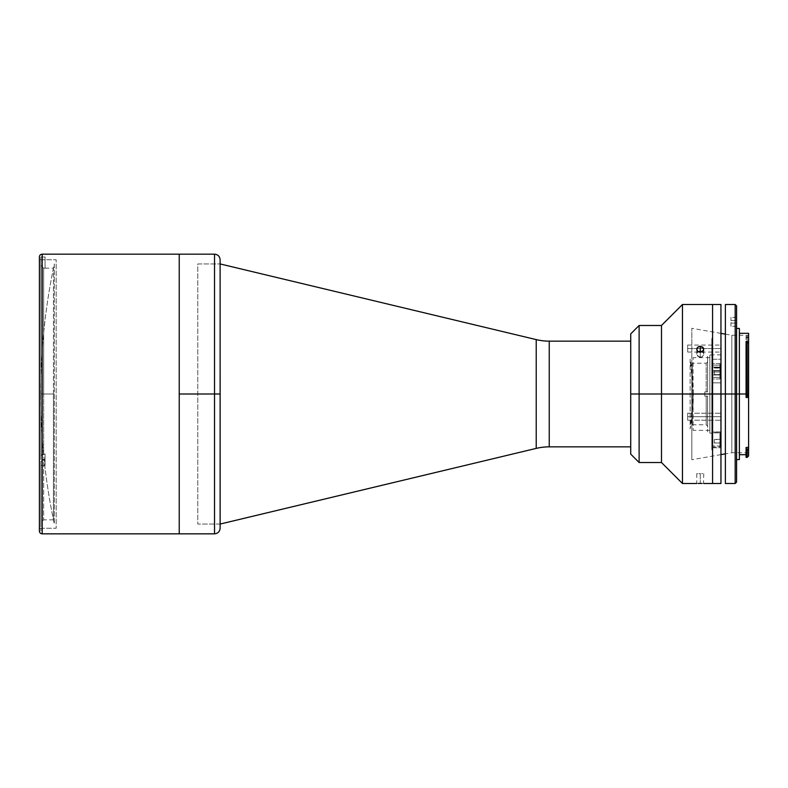 <?xml version="1.0" encoding="UTF-8"?>
<svg xmlns="http://www.w3.org/2000/svg" width="788" height="788" viewBox="0 0 788 788"><rect width="100%" height="100%" fill="white"/><g stroke="black" fill="none" stroke-linecap="round" stroke-linejoin="round"><path stroke-width="0.59" stroke-dasharray="3.94 2.96" d="M40.671 394C40.69 350.177 45.231 306.827 54.323 263.95L54.323 524.05C45.231 481.173 40.69 437.823 40.671 394A626.45 626.45 0 0 0 54.323 524.05L54.323 263.95A626.45 626.45 0 0 0 40.671 394L40.671 394M39.4 531.033L39.4 256.967L39.4 528.236L39.4 259.764L39.4 528.236L56.184 528.236L56.184 259.764L39.4 259.764L39.4 260.404L39.4 259.764L56.184 259.764L56.184 528.236L39.4 528.236L39.4 394L39.4 530.373M42.197 254.169L42.197 533.831L42.197 254.169M179.231 254.169L179.231 533.831L179.231 254.169M179.231 259.764L179.231 380.84L179.231 259.764M39.4 394L39.4 260.404L39.4 394M220.148 524.05L220.148 263.95L220.148 524.05M536.224 339.608L536.224 448.392L536.224 339.608M220.118 524.05L197.778 524.05L197.778 263.95L220.118 263.95L197.778 263.95L197.778 524.05L220.118 524.05L220.118 523.419L220.118 524.05M630.725 341.145L630.725 446.855L630.725 341.145M549.246 446.855L549.246 341.145L549.246 446.855M43.655 394L43.655 453.868L43.655 394L53.446 394L43.655 394L43.655 268.196L40.858 265.398L40.858 394L43.655 394L43.655 453.868L45.054 453.868L40.858 455.277L40.858 265.398L43.655 268.196L43.655 394L40.858 394L40.858 459.473L45.054 459.473L45.054 453.868L45.054 459.926L45.054 453.868L45.054 459.926L43.655 459.926L45.054 459.926L43.655 459.926L43.655 519.853L43.655 459.926L40.858 461.325L40.858 522.651L40.858 461.325L43.655 459.926L43.655 519.853L43.655 459.926L40.858 461.325L40.858 465.521L45.054 465.521L45.054 459.926L45.054 465.521L40.858 465.521L40.858 531.033L40.858 461.325L40.858 522.651L40.858 461.325L40.858 465.521L40.858 461.325L45.054 459.926L45.054 453.868L40.858 455.277L40.858 392.257L40.858 459.473L40.858 257.006L40.858 392.257L40.858 257.006L40.858 265.398L43.655 268.196L45.054 268.196L45.054 257.006L40.858 257.006L40.858 455.277L43.655 453.868L43.655 394L53.446 394L53.446 519.853L53.446 394L43.655 394L43.655 268.196L40.858 265.398L40.858 257.006L45.054 257.006L45.054 268.196L43.655 268.196L43.655 394M45.054 268.196L45.054 257.006L45.054 268.196L43.655 268.196L45.054 268.196M53.446 394L53.446 268.147L53.446 394M45.054 453.868L45.054 465.521L45.054 453.868L45.054 459.473L40.858 459.473L40.858 455.277L45.054 453.868M693.341 394L690.14 359.042L690.14 428.958L693.341 394A192.272 192.272 0 0 1 690.14 428.958L690.14 359.042A192.272 192.272 0 0 1 693.341 394L693.341 394M721.237 394L721.237 432.08L721.237 394L709.87 394L721.237 394L721.237 432.08L711.83 432.08L721.237 432.08L721.237 374.989L711.83 374.989L711.83 382.83L721.237 382.83L721.237 374.989L721.237 394L721.237 382.83L711.83 382.83L711.83 367.09L721.237 367.09L721.237 359.239L711.83 359.239L711.83 367.09L711.83 359.239L721.237 359.239L721.237 339.461L721.237 367.09L721.237 355.053L721.237 367.09L721.237 359.239L721.237 367.09L711.83 367.09L711.83 338.072L711.83 382.83L711.83 374.989L711.83 382.83L711.83 374.989L711.83 380.712L711.83 374.989L721.237 374.989L721.237 447.771L721.237 432.08L711.83 432.08L711.83 447.771L721.237 447.771L721.237 394L709.87 394L709.87 433.154L709.87 394L709.87 430.356L709.87 394L693.085 394L709.87 394L693.085 394L693.085 430.356L693.085 394L709.87 394L709.87 357.644L709.87 433.154L709.87 354.846L709.87 430.356L709.87 357.644L709.87 394L721.237 394L721.237 382.83L721.237 394M687.678 416.724L687.678 420.221L687.678 416.724L721.237 416.724L687.678 416.724L687.678 420.221L687.678 416.724L721.237 416.724L721.237 420.221L721.237 416.724L687.678 416.724L721.237 416.724L721.237 420.221L721.237 416.724L687.678 416.724L687.678 413.227L687.678 416.724L721.237 416.724L721.237 413.227L721.237 420.221L721.237 413.227L721.237 416.724L687.678 416.724L687.678 413.227L687.678 416.724M687.678 348.552L687.678 352.049L687.678 348.552L721.237 348.552L687.678 348.552L721.237 348.552L721.237 352.049L721.237 348.552L687.678 348.552L687.678 345.055L687.678 348.552M693.085 394L693.085 357.644L693.085 394M721.237 348.552L721.237 345.055L721.237 348.552M711.83 394L711.83 449.928L711.83 394M711.83 439.448L711.83 434.69L711.83 439.448M711.83 432.08L711.83 380.712L711.83 447.771L711.83 432.08L711.83 433.154L711.83 432.08L721.237 432.08L721.237 447.771L711.83 447.771L711.83 432.08M711.83 371.276L711.83 376.034L711.83 371.276M721.237 416.724L721.237 413.227L721.237 416.724M711.83 382.83L721.237 382.83L711.83 382.83L711.83 367.09L711.83 382.83M721.237 367.09L711.83 367.09L721.237 367.09L721.237 354.846L721.237 367.09M709.87 394L709.87 354.846L709.87 394M704.807 394L704.807 396.098L704.807 394L692.219 394L704.807 394L692.219 394L692.219 424.762L692.219 394L704.807 394L704.807 391.902L704.807 394L704.807 391.902L707.604 391.902L707.604 361.84L707.604 391.902L706.206 391.902L706.206 363.238L706.206 391.902L704.807 391.902L704.807 396.098L706.206 396.098L704.807 396.098L704.807 394L704.807 396.098L707.604 396.098L707.604 426.16L707.604 396.098L706.206 396.098L706.206 424.762L706.206 396.098L707.604 396.098L706.206 396.098L706.206 424.762L706.206 396.098L704.807 396.098L707.604 396.098L707.604 431.755L707.604 396.098L704.807 396.098L704.807 394M706.206 391.902L706.206 363.238L706.206 391.902L704.807 391.902L707.604 391.902L706.206 391.902L707.604 391.902L707.604 356.245L707.604 391.902L704.807 391.902L706.206 391.902M692.219 394L692.219 363.238L692.219 394M719.937 370.537L719.937 378.969L719.937 370.537L711.83 370.537L711.83 378.969L711.83 372.015L719.937 372.015L711.83 372.015L711.83 363.583L711.83 370.537L719.937 370.537L719.937 363.583L719.937 370.537M720.222 371.985L720.222 363.869L720.222 371.985M720.222 367.996L714.263 367.602L720.222 367.602L714.263 367.602L714.263 370.892L720.222 370.892L720.222 374.566L714.263 374.566L714.263 370.892L720.222 370.892L720.222 374.95L714.263 374.95L720.222 374.95L720.222 367.996M719.937 377.403L719.937 363.583L719.937 377.403L711.83 377.403L711.83 363.583L711.83 365.149L719.937 365.149L711.83 365.149L711.83 378.969L711.83 377.403L719.937 377.403L719.937 378.969L719.937 365.149L719.937 377.403M720.222 365.376L720.222 378.614L720.222 363.879L720.222 368.035L714.263 367.553L714.263 374.497L720.222 374.497L720.222 374.999L714.263 374.999L714.263 374.497L720.222 374.497L720.222 370.774L714.263 370.774L720.222 370.774L720.222 367.553L714.263 367.553L714.263 368.065L720.222 368.065L720.222 378.673L720.222 365.376M720.222 371.778L720.222 367.553L720.222 371.778M719.937 446.008L719.937 432.888L719.937 447.141L719.937 446.008L711.83 446.008L711.83 447.141L711.83 432.888L719.937 432.888L711.83 432.888L711.83 431.755L711.83 446.008L719.937 446.008L719.937 431.755L719.937 446.008M720.222 433.124L720.222 446.855L720.222 433.124M720.222 439.34L714.263 439.34L714.263 442.886L720.222 442.886L720.222 439.34L720.222 442.994L714.263 442.994L720.222 442.994L720.222 439.546L714.263 439.546L714.263 442.994L720.222 442.994L720.222 439.34M214.523 254.169L214.523 394L220.118 394L220.118 259.764L220.118 394L214.523 394L214.523 254.169L214.523 394L179.231 394L179.231 525.438L179.231 262.562L179.231 394L214.523 394L214.523 533.831M179.231 533.831L179.231 394L179.231 533.831M220.118 260.404L220.118 528.236M214.523 394L214.523 533.831L214.523 394M220.118 394L220.118 263.95L220.118 394M712.569 394L720.951 394L720.951 483.497L720.951 394L712.569 394L712.569 483.497L712.569 304.503L712.569 483.497L712.569 304.503L712.569 475.105L712.569 312.895L712.569 394L682.467 394L712.569 394M720.951 304.503L720.951 394L720.951 304.503M720.951 394L720.951 465.314L720.951 322.686L720.951 394L691.825 394L720.951 394M698.926 351.379L700.256 351.162L700.256 346.257L698.917 346.484L697.025 348.099L696.759 349.251L697.784 351.409L698.917 352.078L702.207 351.793L703.487 350.414L703.684 348.66L702.729 347.124L700.256 346.257L698.316 346.759L697.025 348.099L697.35 350.946L700.256 352.315L700.256 357.21L697.784 356.304L696.759 354.147L697.025 352.994L698.926 351.379L697.025 352.994L697.025 355.319L700.256 357.21L700.256 352.315L700.256 357.21L701.596 356.974L700.256 357.21L700.256 352.315L702.729 351.409L703.753 349.251L702.729 347.124L700.256 346.257L700.256 351.162L703.487 352.994L703.487 355.309L701.596 356.974L702.729 356.304L703.753 354.147L703.487 352.994L701.596 351.379M682.467 483.497L682.467 394L682.467 483.497M700.936 483.428L696.759 483.497L700.256 483.428L700.256 473.627L701.596 473.637L700.256 473.627L700.256 483.428L700.256 473.627L700.256 483.428L700.936 483.428M702.197 483.448L701.596 483.438L702.197 483.448M703.753 354.147L703.753 349.251L703.753 354.147M702.729 473.667L701.596 473.637L702.729 473.667M703.753 473.706L703.487 483.487M661.487 394L682.467 394L661.487 394L661.487 462.517L661.487 394L639.117 394L661.487 394L661.487 325.483L661.487 394M639.117 462.517L639.117 394L639.117 462.517M630.725 394L639.117 394L630.725 394L630.725 454.124L630.725 394M630.725 371.276L630.725 376.034L630.725 371.276M630.725 439.448L630.725 434.69L630.725 439.448M639.117 325.483L639.117 394L639.117 325.483M682.467 304.503L682.467 394L682.467 304.503M698.926 473.637L700.256 473.627L698.926 473.637M697.025 473.696L697.784 473.667L697.025 473.696M696.759 354.147L696.759 349.251L696.759 354.147M746.078 396.206L746.078 394L746.078 396.423L748.6 396.423L748.6 447.436L746.078 447.436L746.078 454.686L746.078 447.436L746.078 449.308L748.6 449.19L748.6 448.668L746.078 448.668L748.6 448.668L748.6 447.436L746.078 447.436M748.472 395.084L746.078 395.084L746.078 396.423L748.6 396.423L748.6 394L748.6 399.752L748.6 388.248L748.6 452.726L748.6 394L731.816 394L731.816 452.726L731.816 394L691.825 394L691.825 328.281L691.825 394L731.816 394L731.816 452.726L731.816 394L725.384 394L731.816 394L731.816 335.274L731.816 394L748.6 394L748.6 395.084L747.201 395.103L747.201 394L747.201 395.103L746.078 395.103L746.078 335.688L747.201 335.688L747.201 394L748.6 394L748.6 333.314L748.6 337.717L746.078 337.619L746.078 336.86L748.6 336.978L748.6 394L731.816 394L731.816 335.274L731.816 394L748.6 394L748.6 335.274L748.6 394L747.201 394L747.201 335.688L748.6 337.717L746.078 337.619L746.078 394L739.371 394L739.371 333.314L739.371 399.949L739.371 328.419L739.371 394L736.573 394L736.573 328.419L736.573 400.432L736.573 305.902L736.573 394L735.174 394L735.174 304.503L735.174 394L725.384 394L725.384 468.102L725.384 319.898L725.384 483.497L725.384 394L735.174 394L735.174 483.497L735.174 394L736.573 394L736.573 459.581L736.573 394L739.371 394L739.371 454.686L739.371 394L746.078 394L746.078 342.938L748.6 343.154L748.6 342.642L748.6 343.144L748.6 342.642L746.078 342.938L748.6 343.154M739.371 394L739.371 459.581L739.371 394M736.573 394L736.573 482.098L736.573 394M736.573 323.11L736.573 326.321L736.573 323.11L730.978 323.11L736.573 323.11L736.573 320.588L730.978 320.588L730.978 326.321L730.978 323.11L736.573 323.11L730.978 323.11L730.978 320.588L736.573 320.588L736.573 317.367L736.573 320.588L730.978 320.588L730.978 317.367L730.978 320.588L736.573 320.588L736.573 326.321L736.573 317.367L736.573 323.11M725.384 394L725.384 304.503L725.384 394M736.573 400.432L736.573 459.581L736.573 400.432M739.371 399.949L739.371 454.686L739.371 399.949M746.078 457.345L746.078 449.308L748.472 449.308L746.078 450.44L747.201 450.44L747.201 457.345L747.201 450.44L748.6 449.19L748.6 455.947L748.6 395.084M746.078 396.167L748.521 396.167M746.078 343.154L746.078 342.544L748.472 342.544L746.078 342.544L746.078 341.49M691.825 394L691.825 459.719L691.825 394M748.6 388.248L748.6 335.274L748.6 388.248M748.6 399.752L748.6 445.791L748.6 399.752M53.446 519.853L43.655 519.853L40.858 522.651M45.054 268.147L53.446 268.147M709.87 433.154L711.83 433.154M687.678 420.221L721.237 420.221L687.678 420.221M687.678 352.049L721.237 352.049M709.87 430.356L693.085 430.356M709.87 357.644L693.085 357.644M687.678 345.055L721.237 345.055M687.678 413.227L721.237 413.227L687.678 413.227M721.237 354.846L709.87 354.846M692.219 424.762L706.206 424.762L707.604 426.16M707.604 361.84L706.206 363.238L692.219 363.238M719.937 378.969L711.83 378.969L719.937 378.969M719.937 363.583L711.83 363.583L719.937 363.583M711.83 447.141L720.222 446.855M720.222 432.031L711.83 431.755M696.759 473.706L696.759 483.497M725.384 334.142L731.816 335.274L748.6 335.274M720.951 333.373L691.825 328.281M736.573 326.321L730.978 326.321M736.573 317.367L730.978 317.367M746.078 337.717L748.6 337.717M746.078 395.084L748.501 395.084M748.6 452.726L731.816 452.726L725.384 453.858M720.951 454.627L691.825 459.719"/><path stroke-width="1.18" d="M39.4 530.373L39.4 256.967A2.797 2.797 0 0 1 42.197 254.169L179.231 254.169L179.231 533.831L42.197 533.831A2.797 2.797 0 0 1 39.4 531.033A2.797 2.797 0 0 0 42.197 533.831L179.231 533.831L179.231 254.169L42.197 254.169L42.197 533.831L42.197 254.169A2.797 2.797 0 0 0 39.4 256.967L39.4 531.033M220.148 263.95L536.224 339.608A55.928 55.928 0 0 0 549.246 341.145L549.246 446.855A55.928 55.928 0 0 0 536.224 448.392L220.118 524.05L220.118 263.95L220.148 524.05L536.224 448.392L536.224 339.608L220.148 263.95M630.725 446.855L549.246 446.855L630.725 446.855M549.246 341.145L630.725 341.145L549.246 341.145L549.246 446.855A55.928 55.928 0 0 0 536.224 448.392L536.224 339.608A55.928 55.928 0 0 0 549.246 341.145M179.231 533.831L179.231 394L214.523 394L179.231 394L179.231 254.169L179.231 533.831L214.523 533.831C217.921 533.496 219.783 531.634 220.118 528.236L220.118 259.764L220.118 528.236L220.118 394L214.523 394L214.523 254.169L214.523 394L220.118 394L220.118 260.404M214.523 533.831L214.523 254.169C217.921 254.504 219.783 256.366 220.118 259.764M214.523 394L214.523 533.831L214.523 394M712.569 394L712.569 483.497L712.569 304.503L712.569 394L720.951 394L682.467 394L682.467 483.497L682.467 394L661.487 394L661.487 462.517L661.487 394L639.117 394L639.117 462.517L639.117 394L630.725 394L630.725 454.124L630.725 333.876L630.725 394L639.117 394L639.117 325.483L639.117 394L661.487 394L661.487 325.483L661.487 394L682.467 394L682.467 304.503L682.467 394L712.569 394L712.569 483.497L712.569 394M720.951 483.497L720.951 304.503L720.951 483.497L703.684 483.487M702.207 483.448L701.596 483.438L702.207 483.448M700.946 483.428L700.256 483.428L700.946 483.428M699.577 483.428L700.256 483.428L699.577 483.428M698.316 483.448L698.917 483.438L698.316 483.448M702.729 352.029L700.256 351.162L700.256 346.257L703.487 348.099L703.487 350.424L700.256 352.315L697.784 351.409L696.759 349.251L697.025 348.099L698.917 346.484L700.256 346.257L700.256 351.162L697.784 352.029M703.753 349.251L702.729 351.409L700.256 352.315L697.784 351.409L696.759 349.251L697.784 347.134L700.256 346.257L702.729 347.134L703.753 349.251M746.078 447.436L748.6 447.436L748.6 455.947L748.6 449.19L746.078 449.308L746.078 447.436L748.6 447.436L748.6 397.487L746.078 397.487L746.078 396.206L748.472 396.167L747.201 396.206L747.201 394L746.078 394L747.201 394L747.201 341.49L746.078 341.49L746.078 394L735.174 394L735.174 483.497L735.174 394L725.384 394L725.384 483.497L725.384 394L735.174 394L735.174 304.503L735.174 394L736.573 394L736.573 305.902L736.573 394L739.371 394L739.371 328.419L736.573 328.419M720.951 394L725.384 394L720.951 394M748.6 455.947L747.201 457.345L746.078 457.345L746.078 450.44L747.201 450.44L746.078 450.44L746.078 449.308L748.472 449.308L747.201 450.44L747.201 457.345L747.201 450.44L748.6 449.19L748.6 342.642L747.201 341.49L747.201 396.206L746.078 396.206L746.078 394L739.371 394L739.371 459.581L739.371 328.419M736.573 482.098L736.573 394L736.573 482.098L735.174 483.497L725.384 483.497M725.384 304.503L725.384 394L725.384 304.503L735.174 304.503L736.573 305.902M746.078 341.49L748.6 342.642L748.6 333.314L739.371 333.314M748.472 396.167L748.6 342.642M748.6 342.938L748.6 333.324M748.6 396.167L748.6 397.487L746.078 397.487L746.078 396.206M179.231 254.169L214.523 254.169M630.725 333.876L639.117 325.483L661.487 325.483L682.467 304.503L720.951 304.503M630.725 454.124L639.117 462.517L661.487 462.517L682.467 483.497L696.759 483.497M746.078 454.686L739.371 454.686M725.384 334.142L720.951 333.373M739.371 459.581L736.573 459.581M725.384 453.858L720.951 454.627"/></g></svg>
